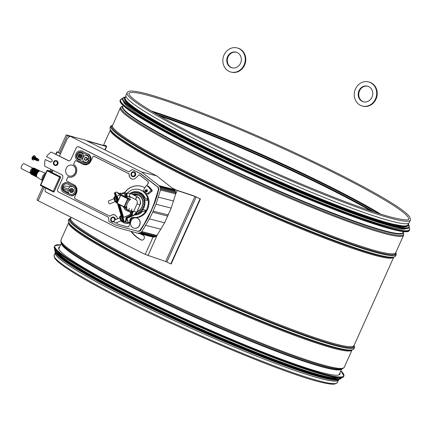 <?xml version="1.0" encoding="UTF-8"?>
<svg xmlns="http://www.w3.org/2000/svg" width="432" height="432" viewBox="0 0 432 432"><rect width="100%" height="100%" fill="white"/><g stroke="black" fill="none" stroke-linecap="round" stroke-linejoin="round"><path stroke-width="0.65" d="M55.593 252.612L55.523 252.769A154.996 13.289 24.2 0 0 159.457 313.664A154.996 13.289 24.2 0 0 321.257 378.643A154.996 13.289 24.2 0 0 338.278 379.841L338.342 379.685M127.078 92.788L125.96 95.278A155.309 13.316 24.2 0 0 230.105 156.298A155.309 13.316 24.2 0 0 392.229 221.405A155.309 13.316 24.2 0 0 409.282 222.61L410.4 220.115L409.828 217.069C407.792 214.029 402.111 209.563 392.774 203.677C367.594 187.618 314.037 160.715 260.858 137.403C220.601 119.788 187.277 106.672 160.877 98.059C147.89 93.874 138.602 91.568 133.007 91.13C130.043 90.747 128.066 91.298 127.078 92.788A155.309 13.316 24.2 0 0 231.223 153.808A155.309 13.316 24.2 0 0 393.347 218.916A155.309 13.316 24.2 0 0 410.4 220.115M55.474 252.293A155.309 13.316 24.2 0 0 55.237 252.639A155.309 13.316 24.2 0 0 159.386 313.659A155.309 13.316 24.2 0 0 321.505 378.767A155.309 13.316 24.2 0 0 338.558 379.971A155.309 13.316 24.2 0 0 338.661 379.561M131.468 231.471A33.691 30.1 -75.7 0 0 141.599 240.068A2.554 2.279 -75.7 0 0 141.745 240.133M140.881 233.987A28.588 25.537 -75.7 0 0 143.143 235.283A2.554 2.279 104.3 0 1 144.239 238.405A2.554 2.279 104.3 0 1 141.469 240.079A2.554 2.279 104.3 0 1 141.059 239.927A33.691 30.1 104.3 0 1 130.912 231.32M173.329 188.768L177.228 190.523L194.924 196.414L200.054 198.817L170.802 263.903L165.672 261.5L145.217 254.426L38.14 200.75L36.952 200.005L42.919 186.721M172.843 188.39L176.391 190.069L194.087 195.961L200.054 198.817M200.448 198.882L171.196 263.974L170.802 263.903M77.333 138.019L66.555 134.962L69.385 136.663M51.041 152.026L68.283 160.666L69.406 160.817L70.924 159.559L76.345 147.587L77.279 146.815L78.824 146.826L128.828 171.844L132.365 169.582L140.125 173.448L157.658 187.04L158.355 188.179L158.474 189.572L154.051 203.504L151.297 210.26L144.029 224.23L139.644 230.796L137.781 231.266L116.726 225.52L108.977 221.611L108.556 217.62L108.124 217.042L57.823 191.646L57.429 189.675L62.78 177.671L62.743 175.635L61.922 174.814L44.685 166.174L44.744 161.708L45.23 159.511L50.479 162.113L51.964 161.492L52.256 160.337L51.727 159.338L46.499 156.681L47.806 154.894L51.041 152.026L59.443 156.136L67.327 138.591L70.016 136.156L67.338 135.432L69.476 136.577M104.42 145.708L104.668 145.152L105.376 145.978L86.324 140.567M104.668 145.152L105.781 145.622L106.645 146.432L106.337 146.47L87.323 141.07M126.916 207.711L126.598 207.679L126.97 207.522L126.446 205.627L128.585 200.864L130.653 199.39L123.417 195.685L123.039 195.842M126.598 207.679L125.653 207.322M339.93 372.821A154.186 13.219 -155.8 0 1 339.979 374.074A154.186 13.219 -155.8 0 1 193.919 322.931A154.186 13.219 -155.8 0 1 58.703 247.666A154.186 13.219 -155.8 0 1 58.849 247.428A154.186 13.219 -155.8 0 1 59.675 246.866M338.218 377.779A154.996 13.289 -155.8 0 1 192.802 325.426A154.996 13.289 -155.8 0 1 57.105 251.44M340.281 378.918A156.875 13.451 -155.8 0 1 249.718 350.665L249.021 350.384A154.996 13.289 -155.8 0 1 136.809 299.948L136.139 299.619A156.875 13.451 -155.8 0 1 54.88 250.652M335.302 379.231A154.996 13.289 -155.8 0 1 192.24 326.673A154.996 13.289 -155.8 0 1 57.953 254.588M123.649 101.596A154.996 13.289 24.2 0 0 259.681 176.607A154.996 13.289 24.2 0 0 406.091 228.528M124.654 99.689A154.996 13.289 24.2 0 0 260.647 174.458A154.996 13.289 24.2 0 0 406.847 226.514M125.896 96.174L125.199 97.724A154.996 13.289 24.2 0 0 261.128 173.383A154.996 13.289 24.2 0 0 407.954 224.802L408.65 223.247M124.243 207.079L125.361 207.365A0.313 0.281 -75.7 0 0 125.739 207.203L124.13 206.734L124.141 207.052A0.313 0.281 -75.7 0 0 124.519 206.896L128.077 198.968L129.298 199.282A0.313 0.281 -75.7 0 0 129.173 198.871L127.953 198.563L127.694 198.812L128.077 198.968A0.313 0.281 -75.7 0 0 127.953 198.563L120.96 195.053A0.313 0.281 -75.7 0 0 120.582 195.215L122.18 195.367A0.313 0.281 -75.7 0 0 122.078 195.34M122.132 195.35L120.911 195.037A0.313 0.313 0 0 0 120.55 195.21L116.986 203.132A0.313 0.313 0 0 0 117.131 203.542L124.124 207.047L117.131 203.542L117.023 203.137A0.313 0.281 -75.7 0 0 117.115 203.526M122.18 195.367L129.173 198.871M129.298 199.282L125.739 207.203M367.772 86.216A8.095 7.236 -75.5 0 0 359.014 92.308A8.095 7.236 -75.5 0 0 363.722 101.882M367.648 101.515A8.095 7.236 104.5 0 1 363.447 101.817A8.095 7.236 104.5 0 1 358.474 92.167A8.095 7.236 104.5 0 1 367.502 86.141A8.095 7.236 104.5 0 1 372.767 93.458A8.095 7.236 104.5 0 1 367.648 101.515M368.593 81.918L369.139 82.058A12.458 11.129 104.5 0 1 377.233 93.317A12.458 11.129 104.5 0 1 369.36 105.716A12.458 11.129 104.5 0 1 362.902 106.18L362.356 106.04A12.458 11.129 -75.5 0 0 368.82 105.575A12.458 11.129 -75.5 0 0 376.693 93.177A12.458 11.129 -75.5 0 0 368.593 81.918A12.458 11.129 -75.5 0 0 354.704 91.19A12.458 11.129 -75.5 0 0 362.356 106.04M236.347 52.223A8.095 7.236 -75.5 0 0 227.588 58.315A8.095 7.236 -75.5 0 0 232.292 67.889M234.02 68.024A8.095 7.236 104.5 0 1 232.022 67.824A8.095 7.236 104.5 0 1 227.043 58.174A8.095 7.236 104.5 0 1 236.077 52.148A8.095 7.236 104.5 0 1 241.267 60.696A8.095 7.236 104.5 0 1 234.02 68.024M237.168 47.93L237.708 48.071A12.458 11.129 104.5 0 1 245.695 61.22A12.458 11.129 104.5 0 1 234.544 72.49A12.458 11.129 104.5 0 1 231.471 72.187L230.931 72.047A12.458 11.129 -75.5 0 0 234.004 72.349A12.458 11.129 -75.5 0 0 245.149 61.079A12.458 11.129 -75.5 0 0 237.168 47.93A12.458 11.129 -75.5 0 0 223.274 57.202A12.458 11.129 -75.5 0 0 230.931 72.047M34.538 159.289A2.182 1.096 -62.9 0 1 33.086 159.953L32.459 159.635A2.182 1.096 -62.9 0 1 32.184 159.343A2.182 1.096 -62.9 0 1 32.476 157.199A2.182 1.096 -62.9 0 1 34.047 155.704A2.182 1.096 -62.9 0 1 34.441 155.758L35.068 156.076A2.182 1.096 -62.9 0 1 35.381 157.648M32.146 157.464L32.351 157.01M37.778 159.019A0.826 0.416 117.1 0 0 37.687 158.933A0.826 0.416 117.1 0 0 37.649 158.917A0.826 0.416 117.1 0 0 36.92 159.516A0.826 0.416 117.1 0 0 36.931 160.402L37.136 160.51A1.091 0.545 117.1 0 1 36.698 160.58A1.091 0.545 117.1 0 1 36.661 159.457A1.091 0.545 117.1 0 1 37.638 158.62A1.091 0.545 117.1 0 0 37.611 158.598A1.091 0.545 117.1 0 0 36.58 159.413A1.091 0.545 117.1 0 0 36.617 160.537A1.091 0.545 117.1 0 0 36.661 160.553M38.761 160.483L38.756 159.651A0.826 0.416 117.1 0 0 38.615 159.403A0.826 0.416 117.1 0 0 38.572 159.392A0.826 0.416 117.1 0 0 38.534 159.381L38.243 159.219A27.513 21.017 -66 0 0 37.919 159.052A27.513 21.017 -66 0 0 37.897 159.041L37.892 159.035A1.091 0.545 117.1 0 0 37.687 158.636A1.091 0.545 117.1 0 0 37.638 158.62M37.147 158.69A0.826 0.416 117.1 0 0 37.06 158.614A0.826 0.416 117.1 0 0 36.283 159.235A0.826 0.416 117.1 0 0 36.31 160.083A0.826 0.416 117.1 0 0 36.347 160.099A0.826 0.416 117.1 0 0 36.418 160.11M37.255 158.625A1.091 0.545 117.1 0 0 37.066 158.317A1.091 0.545 117.1 0 0 36.034 159.138A1.091 0.545 117.1 0 0 36.072 160.261A1.091 0.545 117.1 0 0 36.428 160.234M37.022 158.301A1.091 0.545 117.1 0 0 36.985 158.279A1.091 0.545 117.1 0 0 35.959 159.095A1.091 0.545 117.1 0 0 35.996 160.218A1.091 0.545 117.1 0 0 36.034 160.234M36.52 158.371A0.826 0.416 117.1 0 0 36.439 158.296A0.826 0.416 117.1 0 0 35.656 158.917A0.826 0.416 117.1 0 0 35.689 159.764A0.826 0.416 117.1 0 0 35.726 159.781A0.826 0.416 117.1 0 0 35.797 159.791M36.628 158.306A1.091 0.545 117.1 0 0 36.439 157.999A1.091 0.545 117.1 0 0 35.413 158.819A1.091 0.545 117.1 0 0 35.451 159.943A1.091 0.545 117.1 0 0 35.807 159.916M36.401 157.982A1.091 0.545 117.1 0 0 36.364 157.961A1.091 0.545 117.1 0 0 35.332 158.782A1.091 0.545 117.1 0 0 35.37 159.899A1.091 0.545 117.1 0 0 35.413 159.916M35.899 158.053A0.826 0.416 117.1 0 0 35.813 157.977A0.826 0.416 117.1 0 0 35.035 158.598A0.826 0.416 117.1 0 0 35.062 159.446A0.826 0.416 117.1 0 0 35.1 159.462A0.826 0.416 117.1 0 0 35.17 159.473M36.007 157.988A1.091 0.545 117.1 0 0 35.818 157.68A1.091 0.545 117.1 0 0 34.787 158.501A1.091 0.545 117.1 0 0 34.825 159.624A1.091 0.545 117.1 0 0 35.186 159.597M35.775 157.664A1.091 0.545 117.1 0 0 35.743 157.642A1.091 0.545 117.1 0 0 34.711 158.463A1.091 0.545 117.1 0 0 34.749 159.581A1.091 0.545 117.1 0 0 34.787 159.597M35.278 157.734A0.826 0.416 117.1 0 0 35.192 157.658A0.826 0.416 117.1 0 0 34.409 158.279A0.826 0.416 117.1 0 0 34.441 159.127A0.826 0.416 117.1 0 0 34.479 159.143A0.826 0.416 117.1 0 0 34.549 159.154M35.381 157.669A1.091 0.545 117.1 0 0 35.197 157.361A1.091 0.545 117.1 0 0 34.166 158.182A1.091 0.545 117.1 0 0 34.204 159.305A1.091 0.545 117.1 0 0 34.56 159.278M34.652 157.415A0.826 0.416 117.1 0 0 34.571 157.34A0.826 0.416 117.1 0 0 34.528 157.324A0.826 0.416 117.1 0 0 33.804 157.923A0.826 0.416 117.1 0 0 33.815 158.809A0.826 0.416 117.1 0 0 33.853 158.825A0.826 0.416 117.1 0 0 33.928 158.836M33.939 158.96A1.091 0.545 -62.9 0 1 33.448 158.112A1.091 0.545 -62.9 0 1 34.522 157.027A1.091 0.545 -62.9 0 1 34.76 157.351M35.154 157.345A1.091 0.545 117.1 0 0 35.116 157.324A1.091 0.545 117.1 0 0 34.085 158.144A1.091 0.545 117.1 0 0 34.123 159.262A1.091 0.545 117.1 0 0 34.166 159.278M33.086 159.953A2.182 1.096 -62.9 0 1 33.102 157.518A2.182 1.096 -62.9 0 1 35.068 156.076M37.805 160.839L37.568 160.72A27.513 25.807 111.3 0 1 37.168 160.526L37.859 160.877A0.826 0.416 117.1 0 1 37.984 159.759L38.61 160.261L38.534 159.381M37.859 160.877A0.826 0.416 117.1 0 0 37.94 160.898L38.54 160.639M37.687 158.933L37.984 159.759M37.897 159.041L38.016 159.467L37.692 159.376M38.61 160.261L38.016 159.467M120.998 220.795L115.528 223.085A1.555 0.578 -112.7 0 1 114.248 221.476A1.555 0.578 -112.7 0 1 114.323 220.212L119.799 217.922M129.503 196.414L127.445 196.393L126.943 195.988A1.555 0.578 67.3 0 0 127.613 196.387A1.555 0.578 67.3 0 0 127.645 196.371M126.441 193.504A1.555 0.578 67.3 0 0 126.436 193.504L129.805 193.234L130.928 193.649M133.434 211.739L131.425 210.643M134.282 195.329L137.992 195.037M130.901 197.591L131.182 197.257M131.274 193.822L131.652 192.769L132.608 193.379L133.191 192.267L134.044 193.045L134.768 192.04L135.491 192.958L136.345 192.078L136.928 193.115L137.889 192.397L138.31 193.525L139.757 193.077L139.352 192.974L139.601 194.179L140.702 193.806L140.778 195.048L141.907 194.864L141.804 196.117L142.933 196.133L142.657 197.359L143.764 197.575L143.321 198.747L144.374 199.147L143.77 200.237L144.742 200.826L143.991 201.809L144.866 202.554L143.991 203.407L144.742 204.304L143.77 205L144.369 206.021L143.321 206.55L143.77 207.673L142.663 208.013L142.938 209.212L141.809 209.358L141.912 210.6L140.783 210.551L140.708 211.804L139.612 211.567L139.358 212.798L138.316 212.377L137.894 213.559L136.939 212.949L136.355 214.056L135.896 213.64M132.057 192.872L132.667 193.261M134.158 192.883L133.191 192.267M135.675 192.775L134.768 192.04M137.171 192.931L136.345 192.078M138.618 193.363L137.889 192.397M136.712 212.231L137.203 211.248L138.078 211.756L138.343 210.659L139.288 211.005L139.385 209.887L140.378 210.06L140.324 208.948L141.34 208.942L141.129 207.868L142.133 207.695L141.766 206.669L142.749 206.323L142.241 205.389L143.17 204.876L142.528 204.055L143.375 203.391L142.619 202.694L143.375 201.895L142.528 201.344L143.165 200.437L142.236 200.038L142.749 199.039L141.766 198.812L142.128 197.748L141.124 197.699L141.334 196.592L140.324 196.717L140.373 195.588L139.385 195.885L139.282 194.778L138.332 195.237L138.073 194.173L137.198 194.789L136.782 193.79L135.999 194.546L135.448 193.639L134.773 194.513L134.093 193.72L133.542 194.692L132.754 194.033L132.581 194.476M138.154 194.503L137.198 194.789M136.928 194.146L135.999 194.546M135.664 193.99L135.178 194.616L134.773 194.513M134.374 194.049L133.947 194.794L133.542 194.692M133.094 194.314L132.953 194.665M139.757 193.082L139.963 194.054M140.702 193.806L141.113 193.909L141.172 194.983M141.907 194.864L142.312 194.972L142.22 196.123M142.933 196.133L143.343 196.236L143.073 197.44M143.764 197.575L144.169 197.678L143.726 198.85L144.779 199.249L144.175 200.34L143.77 200.237M130.091 193.32L133.25 191.835L135.335 191.522L139.401 192.235L142.825 194.638L145.082 198.358L147.371 198.758L147.08 200.286L144.455 199.827M144.175 200.34L145.147 200.929L144.401 201.911L145.271 202.657L144.401 203.51L145.147 204.406L144.175 205.103L144.779 206.129L143.732 206.658L144.175 207.776L143.073 208.116L143.348 209.315L142.22 209.547L145.217 210.071L144.925 211.594L142.641 211.199L139.158 213.921L137.155 214.688L134.525 214.979M142.22 209.547L142.322 210.703L141.188 210.654L141.118 211.907L140.017 211.669L139.763 212.9L139.358 212.798M138.704 212.533L138.305 213.662L137.894 213.559M137.284 213.165L136.76 214.159L136.355 214.056M144.779 199.249L144.369 199.147L144.779 199.249M143.726 198.85L143.321 198.747M142.744 199.049L141.766 198.812M142.101 197.829L141.124 197.699M141.302 196.749L140.324 196.717M140.362 195.82L139.385 195.885M139.309 195.07L138.332 195.237M144.175 207.776L143.77 207.673L144.175 207.776M145.147 200.929L144.742 200.826M144.401 201.911L143.991 201.809M145.271 202.657L144.866 202.554M144.401 203.51L143.991 203.407M145.147 204.406L144.742 204.304M144.175 205.103L143.77 205M144.779 206.129L144.369 206.021M143.732 206.658L143.321 206.55M130.901 193.633L130.858 193.622C129.557 194.341 129.136 195.286 129.584 196.452L129.622 197.262M131.62 211.189L131.301 211.108L131.711 211.577M131.96 211.815L132.759 211.642L132.997 212.225M137.608 211.351L138.11 211.642M138.343 210.659L139.293 210.962M138.688 210.746L139.347 210.341M139.774 209.952L140.346 209.439M137.565 211.34L138.262 211.005M131.333 211L133.407 211.777M130.291 196.814L129.827 197.316M138.321 195.188L136.42 194.648L133.504 194.94M139.369 195.701L138.532 195.291M140.335 196.474L139.698 195.966M141.89 198.45L141.502 197.797M141.178 197.397L140.708 196.814M142.414 199.476L142.123 198.904M143.073 208.116L142.663 208.013M143.348 209.315L142.938 209.212M142.214 209.466L141.809 209.358M142.322 210.703L141.912 210.6M141.188 210.654L140.783 210.551M141.118 211.907L140.708 211.804M140.017 211.669L139.612 211.567M131.258 211.27L131.868 209.034M132.349 211.54L132.727 212.441M129.168 196.285L129.211 197.159M127.721 196.781L127.683 196.355M127.445 196.393L127.721 196.29M125.021 222.091L124.281 221.843L119.075 204.514L124.281 221.843L125.091 222.048L126.058 221.616L126.819 219.461L126.905 217.831L131.398 215.762L132.089 215.044L132.554 213.592L132.408 212.593L131.566 211.448L127.661 209.839L125.501 207.387M117.904 201.096L115.306 192.451L117.99 200.902L115.436 192.397L116.527 192.056L118.157 193.126L118.498 193.93L119.329 194.357L118.87 194.238M129.292 208.375L128.731 210.433M119.464 194.297L118.919 193.293L116.473 192.035M126.727 196.522L127.04 195.523L126.803 194.044L125.847 193.018L124.605 192.64L125.739 193.423L126.16 194.303L125.912 196.317M123.53 206.75L124.972 209.147L126.355 210.416L130.275 212.031L130.896 213.397L129.897 214.931L123.59 217.382L119.837 204.898M118.379 200.038L117.18 196.047L123.8 193.423L124.967 194.233L124.783 196.025M124.357 193.579L124.087 193.471M124.632 193.649L124.875 193.817L124.6 193.752M124.875 193.817L125.08 194.038L124.805 193.968M125.399 194.913L125.118 195.167M125.388 195.237L125.053 195.491M125.323 195.561L124.934 195.793M123.223 206.593L124.697 209.077L126.085 210.346L130.005 211.961L130.626 213.327L129.897 214.709L123.59 217.382M123.876 207.571L123.601 207.5M124.972 209.147L124.697 209.077M126.355 210.416L126.085 210.346M127.969 211.313L127.699 211.243M129.74 211.804L129.47 211.734M130.021 211.885L129.751 211.815M130.275 212.031L130.005 211.961M130.496 212.231L130.226 212.161M130.68 212.479L130.405 212.409M130.804 212.765L130.534 212.695M130.88 213.073L130.61 213.003M130.896 213.397L130.626 213.327M130.853 213.721L130.583 213.651M130.756 214.034L130.486 213.964M130.604 214.321L130.334 214.25M130.405 214.574L130.135 214.504M130.167 214.78L129.897 214.709M129.897 214.931L129.627 214.861M117.337 192.267L116.527 192.056M118.919 193.293L118.109 193.088M118.967 193.336L118.157 193.126M119.005 193.385L118.195 193.18M119.032 193.45L118.217 193.239M119.178 193.93L118.363 193.72M119.313 194.141L118.498 193.93M119.448 194.303L118.67 194.108M119.329 194.357L123.233 192.721L124.605 192.64M125.847 193.018L125.032 192.812M126.23 193.282L125.415 193.077M126.554 193.633L125.739 193.423M126.803 194.044L125.993 193.838M126.976 194.513L126.16 194.303M127.051 195.01L126.241 194.805M127.04 195.523L126.225 195.318M126.932 196.031L126.122 195.82M126.738 196.506L125.928 196.295M124.702 207.203L126.846 209.628L130.75 211.237L131.387 211.939L131.738 213.386L131.517 214.385L130.588 215.557L126.263 217.426L125.285 221.357L124.151 221.897L118.903 204.428M126.409 208.694L125.593 208.483M127.661 209.839L126.846 209.628M129.119 210.649L128.309 210.438M130.718 211.091L129.908 210.881M131.161 211.221L130.351 211.01M131.566 211.448L130.75 211.237M131.917 211.761L131.107 211.55M132.203 212.15L131.387 211.939M132.408 212.593L131.593 212.387M132.527 213.084L131.711 212.873M132.554 213.592L131.738 213.386M132.484 214.105L131.674 213.894M132.327 214.591L131.517 214.385M132.089 215.044L131.274 214.839M131.776 215.438L130.961 215.233M131.398 215.762L130.588 215.557M130.977 216L130.162 215.795M127.073 217.631L126.263 217.426M126.905 217.831L126.09 217.625M126.776 218.063L125.96 217.858M126.689 218.317L125.874 218.111M126.652 218.581L125.836 218.371M126.662 218.846L125.852 218.635M126.808 219.326L125.993 219.116M126.819 219.391L126.004 219.181M126.819 219.461L126.004 219.251M126.803 219.526L125.987 219.321M126.122 221.503L125.312 221.292M126.095 221.562L125.285 221.357M126.058 221.616L125.242 221.405M126.009 221.659L125.194 221.449M125.95 221.692L125.14 221.481M133.682 195.026L134.833 194.643M135.103 194.713L136.42 194.648M136.69 194.719L137.975 195.021M133.277 211.761L131.679 211.221M132.705 211.469L131.355 210.913M130.102 197.386L130.518 196.927M145.217 210.071L145.492 210.141L145.195 211.664L142.641 211.199M145.195 211.664L144.925 211.594M142.911 211.27L141.01 212.744M141.286 212.814L139.158 213.921M139.428 213.991L137.155 214.688M137.425 214.758L135.07 215.012M135.34 215.082L134.449 215.028M139.401 192.235L137.414 191.657M139.676 192.305L141.232 193.244M141.502 193.315L142.825 194.638M143.1 194.708L144.126 196.366M144.401 196.436L145.346 198.401M147.08 200.286L147.35 200.351L147.641 198.828L147.371 198.758M147.35 200.351L144.445 199.849M132.44 211.464L131.949 211.291M128.342 222.858L126.97 218.295L128.347 222.88L129.163 223.09L128.342 222.858L129.357 222.367L130.118 219.11L131.258 217.793L132.295 217.404L135.994 217.507L138.602 216.929L141.08 215.784L143.321 214.121L145.233 212.009L146.74 209.531L148.289 203.92L148.268 201.015L147.712 198.207L148.527 198.412L147.458 195.82L145.66 193.304M119.54 193.45L119.723 194.189L119.507 193.46L120.382 193.093L121.273 193.541M126.835 193.358L130.642 190.436L133.175 189.481L135.805 189.108L138.418 189.329L140.908 190.134L143.17 191.489L145.109 193.342L146.648 195.615L147.712 198.207M143.008 200.664L142.943 200.34M137.111 194.816L136.382 194.719M135.562 194.713L134.822 194.778M134.006 194.956L133.715 195.043M129.152 223.069L130.172 222.572L129.357 222.367M130.172 222.572L129.384 222.302M130.129 222.626L129.319 222.421M130.567 221.443L129.071 226.076L130.075 222.674L129.271 222.464M130.027 222.701L129.217 222.491M130.199 222.512L130.934 219.321L132.068 218.003L133.105 217.609L136.809 217.712L139.417 217.139L141.896 215.995L144.137 214.331L146.048 212.22L148.581 207.004L149.083 201.22L148.268 201.015M149.083 201.22L148.527 198.412M149.099 204.125L148.289 203.92M148.581 207.004L147.771 206.798M147.55 209.741L146.74 209.531M146.048 212.22L145.233 212.009M144.137 214.331L143.321 214.121M141.896 215.995L141.08 215.784M139.417 217.139L138.602 216.929M136.809 217.712L135.994 217.507M134.179 217.696L133.364 217.485M133.65 217.593L132.835 217.388M133.105 217.609L132.295 217.404M132.575 217.75L131.76 217.539M132.068 218.003L131.258 217.793M131.614 218.36L130.804 218.149M131.231 218.803L130.421 218.592M130.934 219.321L130.118 219.11M130.729 219.883L129.919 219.677M130.901 220.46L130.091 220.255M130.388 197.073L131.166 197.273M134.611 194.821L135.34 195.01M136.231 194.719L136.879 194.881M146.648 195.615L147.458 195.82M145.109 193.342L145.924 193.552M145.627 193.266L141.723 190.339L138.418 189.329M143.17 191.489L143.986 191.7M140.908 190.134L141.723 190.339M122.936 221.675L122.526 221.843A3.116 1.161 -112.7 0 1 119.972 218.624A3.116 1.161 -112.7 0 1 120.123 216.097L120.658 215.876A3.116 1.161 67.3 0 0 120.501 218.403A3.116 1.161 67.3 0 0 122.931 221.654M121.219 215.951A3.116 1.161 67.3 0 0 120.658 215.876M117.158 202.446L116.748 202.619A3.116 1.161 -112.7 0 1 114.194 199.4A3.116 1.161 -112.7 0 1 114.345 196.873L114.88 196.652A3.116 1.161 67.3 0 0 114.728 199.179A3.116 1.161 67.3 0 0 117.153 202.43M115.441 196.727A3.116 1.161 67.3 0 0 114.88 196.652M115.452 196.765L114.761 197.051L114.831 199.201L116.149 201.674L116.991 201.89M116.84 201.382L116.149 201.674M116.035 198.698L114.831 199.201M121.23 215.989L120.539 216.281L120.604 218.43L121.927 220.898L122.769 221.114M122.618 220.606L121.927 220.898M121.808 217.922L120.604 218.43M115.306 192.451L114.367 193.163L117.212 202.63M129.163 223.09L126.857 223.625L123.25 222.701L123.838 222.048L118.481 204.217M117.688 201.577L114.993 192.602M123.838 222.048L124.151 221.897M123.579 222.199L118.12 204.034M117.504 201.987L114.728 192.758M123.379 222.35L117.833 203.893M117.358 202.306L114.534 192.904M123.26 222.485L117.644 203.796M117.261 202.522L114.41 193.045M123.217 222.604L117.553 203.747M119.502 193.439L119.011 193.401M125.032 222.118L128.32 222.89L126.943 218.306M119.702 194.2L119.475 193.45M128.293 222.901L126.916 218.322M119.675 194.211L119.448 193.455M128.266 222.907L126.889 218.333M119.648 194.222L119.416 193.466M128.239 222.912L126.862 218.344M119.621 194.233L119.389 193.471M128.212 222.917L126.841 218.349M119.594 194.243L119.367 193.477M128.191 222.923L126.819 218.36M119.572 194.254L119.34 193.477M128.169 222.923L126.803 218.365L128.153 222.917M119.556 194.26L119.324 193.477L119.545 194.265M147.274 191.36A1.247 1.112 -75.7 0 0 146.583 189.653A1.247 1.112 -75.7 0 0 145.962 192.067A1.247 1.112 -75.7 0 0 147.274 191.36M146.61 189.659L146.583 189.653A1.247 1.112 104.3 0 1 145.978 192.067L145.962 192.067M146.497 190.809L147.069 191.09A7.565 3.337 116.6 0 0 147.004 191.23A7.565 3.337 116.6 0 0 146.945 191.371L146.389 190.76L146.453 189.929L146.761 190.069L146.497 190.809A0.313 0.281 -75.7 0 0 146.453 190.663M146.453 189.929L146.14 190.636L145.514 190.323L145.384 190.604L146.011 190.917L145.692 191.624L146.259 191.041L146.07 191.576A0.745 0.67 -75.7 0 0 146.761 191.295M145.595 190.706A0.745 0.67 -75.7 0 0 145.784 191.419M145.514 190.323L146.151 190.636M146.372 190.112A0.745 0.67 -75.7 0 0 145.724 190.415M146.896 191.003A0.745 0.67 -75.7 0 0 146.669 190.247M53.59 162.032A2.489 2.225 -75.7 0 0 54.972 165.451A2.489 2.225 -75.7 0 0 56.203 160.623A2.489 2.225 -75.7 0 0 53.59 162.032M56.338 160.661A2.489 2.225 104.3 0 1 58.012 163.658A2.489 2.225 104.3 0 1 55.107 165.478M53.989 162.238A1.993 1.782 -75.7 0 0 55.096 164.965A1.993 1.782 -75.7 0 0 56.079 161.104A1.993 1.782 -75.7 0 0 53.989 162.238M55.161 164.981A1.993 1.782 104.3 0 1 56.149 161.125M73.996 187.364A4.05 3.618 -75.7 0 0 72.614 186.619A4.05 3.618 -75.7 0 0 68.283 189.092L69.941 189.68A2.182 1.949 104.3 0 1 72.187 188.438M73.267 186.84L73.278 186.845A4.05 3.618 -75.7 0 0 73.267 186.84L73.267 186.84A4.05 3.618 104.3 0 0 72.83 186.673A4.05 3.618 104.3 0 0 72.722 186.646M69.714 190.091A2.182 1.949 -75.7 0 0 73.494 191.02A2.182 1.949 -75.7 0 0 69.86 189.659L63.315 187.294L62.872 188.59L69.363 190.944L69.795 190.112A2.182 1.949 104.3 0 0 71.107 192.661M84.602 158.22A1.555 1.393 -75.7 0 0 85.466 160.353A1.555 1.393 -75.7 0 0 86.238 157.334A1.555 1.393 -75.7 0 0 84.602 158.22M85.493 160.358A1.555 1.393 104.3 0 1 86.265 157.345M89.203 160.024L88.938 159.98A3.424 3.062 104.3 0 1 85.223 162.216A3.424 3.062 104.3 0 1 85.115 162.189M86.81 155.558A3.424 3.062 104.3 0 1 86.918 155.579A3.424 3.062 104.3 0 1 89.154 158.733M88.938 159.98L87.572 159.721L89.208 160.002L88.846 160.828L87.772 162.086L85.595 162.886L84.121 162.567L77.738 159.251L76.529 157.216L76.459 155.547L77.004 153.949L78.754 152.264L81.011 151.967L87.475 155.093L88.646 156.098L89.413 158.776L87.804 158.495L87.572 159.721M88.938 158.695A3.424 3.062 -75.7 0 0 86.702 155.525A3.424 3.062 -75.7 0 0 82.89 158.085A3.424 3.062 -75.7 0 0 85.001 162.162A3.424 3.062 -75.7 0 0 88.722 159.921M77.36 154.586A3.424 3.062 -75.7 0 0 79.256 159.284A3.424 3.062 -75.7 0 0 83.068 156.724A3.424 3.062 -75.7 0 0 80.957 152.647A3.424 3.062 -75.7 0 0 77.36 154.586M81.065 152.674A3.424 3.062 104.3 0 1 81.173 152.701A3.424 3.062 104.3 0 1 83.29 156.778A3.424 3.062 104.3 0 1 79.472 159.338A3.424 3.062 104.3 0 1 79.364 159.305M78.359 155.088A2.182 1.949 -75.7 0 0 79.564 158.074A2.182 1.949 -75.7 0 0 80.649 153.851A2.182 1.949 -75.7 0 0 78.359 155.088M80.752 153.884A2.182 1.949 -75.7 0 0 79.677 158.101M79.763 156.514A0.497 0.443 -75.7 0 0 79.488 155.833A0.497 0.443 -75.7 0 0 79.24 156.794A0.497 0.443 -75.7 0 0 79.763 156.514M79.515 155.839A0.497 0.443 104.3 0 1 79.817 156.53A0.497 0.443 104.3 0 1 79.267 156.805M81.011 157.14A0.497 0.443 -75.7 0 0 80.735 156.46A0.497 0.443 -75.7 0 0 80.492 157.421A0.497 0.443 -75.7 0 0 81.011 157.14M80.762 156.465A0.497 0.443 104.3 0 1 81.07 157.156A0.497 0.443 104.3 0 1 80.519 157.432M80.325 155.272A0.497 0.443 -75.7 0 0 80.05 154.586A0.497 0.443 -75.7 0 0 79.801 155.552A0.497 0.443 -75.7 0 0 80.325 155.272M80.077 154.597A0.497 0.443 104.3 0 1 80.379 155.282A0.497 0.443 104.3 0 1 79.828 155.558M81.572 155.898A0.497 0.443 -75.7 0 0 81.297 155.212A0.497 0.443 -75.7 0 0 81.049 156.179A0.497 0.443 -75.7 0 0 81.572 155.898M81.324 155.223A0.497 0.443 104.3 0 1 81.626 155.909A0.497 0.443 104.3 0 1 81.076 156.184M131.22 173.21A2.489 2.225 -75.7 0 0 132.602 176.623A2.489 2.225 -75.7 0 0 133.834 171.801A2.489 2.225 -75.7 0 0 131.22 173.21M133.969 171.839A2.489 2.225 104.3 0 1 135.648 174.836A2.489 2.225 104.3 0 1 132.737 176.656M131.62 173.41A1.993 1.782 -75.7 0 0 132.727 176.143A1.993 1.782 -75.7 0 0 133.709 172.282A1.993 1.782 -75.7 0 0 131.62 173.41M133.78 172.298A1.993 1.782 -75.7 0 0 132.791 176.159M115.058 219.904A2.489 2.225 -75.7 0 0 110.873 218.489A2.489 2.225 -75.7 0 0 114.221 221.384M113.621 217.118A2.489 2.225 104.3 0 1 115.36 219.78M114.291 221.611A2.489 2.225 104.3 0 1 112.39 221.935M114.534 220.126A1.993 1.782 -75.7 0 0 111.272 218.689A1.993 1.782 -75.7 0 0 114.124 220.828M113.432 217.577A1.993 1.782 -75.7 0 0 112.444 221.438M42.509 180.382A5.605 2.473 -63.4 0 1 43.4 177.131A5.605 2.473 -63.4 0 1 45.311 174.145M42.309 180.83L42.034 179.982A4.05 1.787 -63.4 0 1 42.579 176.553A4.05 1.787 -63.4 0 1 45.344 173.378L45.716 173.248M42.169 180.403L37.006 177.158A3.424 1.512 -63.4 0 1 37.103 173.745A3.424 1.512 -63.4 0 1 40.073 171.04L45.727 173.216M30.456 173.178L21.6 168.739A2.803 1.237 -63.4 0 1 21.638 165.926A2.803 1.237 -63.4 0 1 24.111 163.728L32.967 168.167M33.107 168.237A2.803 1.237 116.6 0 0 32.794 168.178A2.803 1.237 116.6 0 0 30.629 170.429A2.803 1.237 116.6 0 0 30.359 173.038L31.028 174.047A3.424 1.512 -63.4 0 1 31.358 170.861A3.424 1.512 -63.4 0 1 34.004 168.113A3.424 1.512 -63.4 0 1 34.382 168.183L34.884 168.431A3.424 1.512 -63.4 0 1 35.105 168.61M32.092 174.631A3.424 1.512 -63.4 0 1 31.817 174.555L31.315 174.307A3.424 1.512 -63.4 0 1 31.028 174.047M33.615 169.447A2.489 1.096 116.6 0 0 32.265 171.218A2.489 1.096 116.6 0 0 31.865 172.935M38.362 171.823A2.489 1.096 116.6 0 0 37.012 173.599A2.489 1.096 116.6 0 0 36.612 175.316M36.839 177.012A3.424 1.512 -63.4 0 1 36.563 176.936L36.061 176.688A3.424 1.512 -63.4 0 1 36.245 172.946A3.424 1.512 -63.4 0 1 39.134 170.564L39.631 170.813A3.424 1.512 -63.4 0 1 39.852 170.991M36.563 176.936A3.424 1.512 -63.4 0 1 36.747 173.2A3.424 1.512 -63.4 0 1 39.631 170.813M37.741 170.969A2.489 1.096 116.6 0 0 35.764 172.973A2.489 1.096 116.6 0 0 35.554 175.333M35.748 176.38A3.424 1.512 -63.4 0 1 35.311 176.31L34.814 176.062A3.424 1.512 -63.4 0 1 34.997 172.319A3.424 1.512 -63.4 0 1 37.881 169.938L38.383 170.186A3.424 1.512 -63.4 0 1 38.696 170.494M35.311 176.31A3.424 1.512 -63.4 0 1 35.494 172.573A3.424 1.512 -63.4 0 1 38.383 170.186M36.493 170.343A2.489 1.096 116.6 0 0 34.511 172.346A2.489 1.096 116.6 0 0 34.306 174.706M34.495 175.754A3.424 1.512 -63.4 0 1 34.063 175.684L33.561 175.435A3.424 1.512 -63.4 0 1 33.75 171.693A3.424 1.512 -63.4 0 1 36.634 169.312L37.13 169.56A3.424 1.512 -63.4 0 1 37.449 169.868M34.063 175.684A3.424 1.512 -63.4 0 1 34.247 171.947A3.424 1.512 -63.4 0 1 37.13 169.56M66.215 168.329A5.605 5.006 -75.7 0 0 69.325 176.018A5.605 5.006 -75.7 0 0 75.562 171.828A5.605 5.006 -75.7 0 0 72.101 165.154A5.605 5.006 -75.7 0 0 66.215 168.329M72.171 165.175A5.605 5.006 104.3 0 1 72.236 165.191A5.605 5.006 104.3 0 1 75.703 171.86A5.605 5.006 104.3 0 1 69.46 176.051A5.605 5.006 104.3 0 1 69.39 176.035M31.817 174.555A3.424 1.512 -63.4 0 1 31.86 171.115A3.424 1.512 -63.4 0 1 34.884 168.431M35.246 169.717A2.489 1.096 116.6 0 0 33.264 171.72A2.489 1.096 116.6 0 0 33.059 174.08M33.248 175.127A3.424 1.512 -63.4 0 1 32.816 175.057L32.314 174.809A3.424 1.512 -63.4 0 1 32.497 171.067A3.424 1.512 -63.4 0 1 35.386 168.685L35.883 168.934A3.424 1.512 -63.4 0 1 36.196 169.241M32.816 175.057A3.424 1.512 -63.4 0 1 32.999 171.32A3.424 1.512 -63.4 0 1 35.883 168.934M139.536 225.196A5.292 4.73 -75.7 0 0 136.604 217.939A5.292 4.73 -75.7 0 0 130.707 221.897A5.292 4.73 -75.7 0 0 133.979 228.199A5.292 4.73 -75.7 0 0 139.536 225.196M136.669 217.955A5.292 4.73 104.3 0 1 136.739 217.976A5.292 4.73 104.3 0 1 139.671 225.234A5.292 4.73 104.3 0 1 134.114 228.231A5.292 4.73 104.3 0 1 134.044 228.215M147.787 193.374L147.074 193.72L145.957 193.531L143.694 190.895L143.921 189.41L146.178 185.657L146.783 185.647L148.338 186.91L151.092 190.231L150.86 190.863L147.787 193.374L148.927 193.666L147.447 193.59M148.586 193.882L147.074 193.72M148.208 194.011L146.686 193.752M147.825 194.044L146.308 193.687M147.922 185.938L149.472 187.202L148.338 186.91M149.472 187.202L150.887 188.654L149.747 188.363M150.887 188.654L152.14 190.269L151 189.977M152.14 190.269L151.06 190.096M152.199 190.388L151.092 190.231M152.231 190.523L151.097 190.372M152.237 190.663L151.076 190.512M152.215 190.804L151.027 190.642M152.167 190.933L150.957 190.76M152.096 191.052L150.86 190.863M151.999 191.155L148.927 193.666M53.05 170.365L52.067 172.546L60.313 176.683A0.621 0.556 104.3 0 1 60.556 177.498L54.2 191.646A0.621 0.556 104.3 0 1 53.476 191.975M70.016 136.156L141.431 171.92L159.138 185.652L160.477 188.055L160.52 189.994L156.017 204.212L152.696 212.242L149.413 218.9L141.831 231.579L140.384 232.772L137.77 233.194L116.505 227.389L45.209 191.651L45.198 187.866M59.443 156.136L68.839 160.823M132.365 169.582L140.535 173.551L158.063 187.148L158.9 188.968L156.848 196.7L154.456 203.607L147.987 218.014L140.562 230.44L139.466 231.223L137.781 231.266M78.419 146.723L128.817 171.844M81.292 150.806L89.332 154.705L90.904 157.329L90.742 160.564L89.667 162.448L87.07 164.084L84.559 163.971L77.884 160.769L76.367 159.478L75.492 157.588L75.395 155.423L76.723 152.469L78.37 151.178L81.292 150.806L87.966 154.008L89.483 155.304L90.509 158.263L89.748 161.422L87.48 163.598L84.559 163.971M67.046 182.498L75.087 186.397L76.658 189.027L76.756 191.187L75.427 194.141L72.824 195.777L70.313 195.669L63.639 192.467L62.127 191.171L61.247 189.281L61.15 187.121L62.478 184.167L65.081 182.525L67.046 182.498L73.721 185.701L75.238 186.997L76.264 189.956L75.503 193.115L73.235 195.291L70.313 195.669M114.199 214.699L112.412 214.726L109.841 216.205L74.779 198.607L74.488 197.645L76.982 191.792L76.918 188.212L75.055 185.377L66.625 180.938L66.458 180.095L67.916 176.812L69.109 177.239M67.916 176.812L70.232 177.39L72.619 176.936L74.72 175.516L76.21 173.34L76.864 170.748L76.577 168.129L75.4 165.888L73.51 164.36L75.249 160.839L76.178 160.807L84.375 164.797M75.886 160.715L83.284 164.408L86.492 164.846L89.473 163.226L90.828 161.249L92.95 156.562L93.976 156.227L129.055 173.794L129.481 176.742L130.626 178.259L132.187 179.08M93.841 156.195L128.92 173.756L129.346 176.71L131.258 178.745L133.024 179.199L134.843 178.821L139.282 174.728L148.252 181.726L148.446 182.952L146.934 185.657M144.752 187.58L141.167 186.16L137.581 185.706L133.947 186.143L130.448 187.461L127.262 189.594L124.432 192.607M141.232 186.187L137.716 185.738L134.082 186.181L130.583 187.499L127.397 189.626L124.573 192.634M129.071 226.076L128.407 226.832L127.699 226.897L116.996 223.981L117.175 222.394M85.919 160.159L87.053 159.284L86.881 157.972L86.945 159.257L86 160.159L84.839 159.737L84.645 158.431L85.595 157.502L86.697 157.88M84.899 159.781L85.477 159.786M86.227 157.901L85.676 157.502M81.189 152.026L79.024 152.334L77.755 153.333L76.729 155.617L76.799 157.286L78.008 159.322L84.931 162.821M80.525 151.961L80.255 151.897M79.763 152.064L79.493 151.994M79.024 152.334L78.754 152.264M78.349 152.766L78.079 152.696M77.755 153.333L77.485 153.263M77.274 154.019L77.004 153.949M76.928 154.791L76.658 154.721M76.729 155.617L76.459 155.547M76.685 156.46L76.415 156.389M76.799 157.286L76.529 157.216M77.069 158.063L76.799 157.993M77.479 158.749L77.204 158.679M78.008 159.322L77.738 159.251M78.646 159.754L78.376 159.683M84.391 162.637L84.121 162.567M82.76 151.265L82.22 151.13M88.506 154.148L87.966 154.008M89.332 154.705L88.787 154.564M90.023 155.439L89.483 155.304M90.553 156.33L90.013 156.19M90.904 157.329L90.358 157.194M91.055 158.398L90.509 158.263M90.995 159.494L90.455 159.354M90.742 160.564L90.196 160.423M90.293 161.563L89.748 161.422M89.667 162.448L89.127 162.308M88.9 163.183L88.36 163.042M88.025 163.739L87.48 163.598M87.07 164.084L86.53 163.944M86.081 164.214L85.541 164.074M72.122 191.268L71.728 191.857L70.594 191.43L70.411 190.096L70.988 189.783L72.214 191.29M70.988 189.783L71.501 189.254L72.652 189.702L72.824 191.014L71.998 191.403M71.204 191.473L70.897 191.435M71.037 191.473L70.729 191.473M72.841 191.144L72.544 191.149M72.679 191.182L72.387 191.219M72.522 191.257L71.113 189.848M71.35 194.578L72.851 194.211L74.601 192.526L75.19 190.085L74.401 187.796L73.235 186.791L66.766 183.665L65.248 183.686L63.833 184.388L62.759 185.641L62.213 187.24L62.284 188.914L62.964 190.372L64.13 191.381L69.876 194.26L71.35 194.578A4.05 3.618 -75.7 0 1 71.345 194.578M70.907 194.535A4.05 3.618 104.3 0 1 70.821 194.513A4.05 3.618 104.3 0 1 70.778 194.503L70.637 194.47M69.055 193.552L63.115 189.351L63.04 188.649M63.315 187.294L64.26 185.987L70.961 186.624M63.472 187.337L68.288 189.081M69.941 189.68L69.795 190.112M66.944 183.724L64.784 184.027L63.509 185.026L62.483 187.31L62.554 188.984L63.763 191.014L70.691 194.513M67.975 190.442A4.05 3.618 -75.7 0 0 70.605 194.459A4.05 3.618 -75.7 0 0 71.496 194.562M69.363 190.944L69.806 189.648M66.28 183.659L66.01 183.589M65.518 183.757L65.248 183.686M64.784 184.027L64.508 183.962M64.103 184.459L63.833 184.388M63.509 185.026L63.239 184.955M63.034 185.711L62.759 185.641M62.683 186.484L62.413 186.413M62.483 187.31L62.213 187.24M62.44 188.152L62.17 188.087M62.554 188.984L62.284 188.914M62.824 189.756L62.554 189.686M63.234 190.442L62.964 190.372M63.763 191.014L63.493 190.944M64.4 191.446L64.13 191.381M70.146 194.33L69.876 194.26M68.515 182.963L67.975 182.822M74.266 185.841L73.721 185.701M75.087 186.397L74.547 186.257M75.778 187.137L75.238 186.997M76.313 188.023L75.767 187.888M76.658 189.027L76.118 188.887M76.81 190.096L76.264 189.956M76.756 191.187L76.21 191.047M76.496 192.256L75.951 192.116M76.048 193.255L75.503 193.115M75.427 194.141L74.882 194.006M74.66 194.875L74.115 194.74M73.78 195.431L73.235 195.291M72.824 195.777L72.284 195.642M71.836 195.907L71.296 195.766M45.23 159.511L50.684 162.14M139.147 174.695L148.117 181.694L148.311 182.92L146.799 185.625M128.936 226.039L128.488 226.67L127.564 226.865M117.472 218.894L116.948 216.934L114.977 214.969L112.277 214.688L109.841 216.205M137.77 233.194L152.955 237.076L155.563 236.655L157.01 235.462L164.597 222.788L171.196 208.094L175.7 193.876L175.657 191.938L174.917 190.22L156.616 175.808L85.32 140.065L70.076 136.161M50.63 162.119L50.225 162.016M68.688 160.769L68.283 160.666M79.18 146.956L78.775 146.853M128.758 171.839L128.471 171.769M132.937 169.744L132.532 169.641M140.535 173.551L140.125 173.448M158.063 187.148L157.658 187.04M158.479 187.661L158.069 187.558M158.76 188.282L158.355 188.179M158.9 188.968L158.49 188.865M158.879 189.675L158.474 189.572M156.848 196.7L156.443 196.598M154.456 203.607L154.051 203.504M151.708 210.368L151.297 210.26M151.2 211.486L150.795 211.383M147.987 218.014L147.577 217.906M144.434 224.338L144.029 224.23M140.562 230.44L140.152 230.332M140.054 230.904L139.644 230.796M139.466 231.223L139.055 231.12M138.829 231.385L138.424 231.277M85.32 140.065L70.135 136.183M156.616 175.808L141.431 171.92M174.323 189.535L159.138 185.652M174.917 190.22L159.732 186.338M175.37 191.036L160.186 187.148M175.657 191.938L160.477 188.055M175.77 192.899L160.585 189.016M175.7 193.876L160.52 189.994M173.637 201.047L158.458 197.165M171.196 208.094L156.017 204.212M168.388 214.996L153.209 211.113M167.881 216.13L152.696 212.242M164.597 222.788L149.413 218.9M160.969 229.241L145.784 225.353M157.01 235.462L141.831 231.579M156.341 236.142L141.156 232.254M155.563 236.655L140.384 232.772M154.715 236.99L139.536 233.107M153.835 237.136L138.65 233.253M146.259 191.041L146.885 191.354M139.774 205.027L137.095 203.785L139.774 205.027C141.032 201.512 140.211 198.79 137.322 196.862L136.004 198.11A1.555 0.686 116.6 0 0 135.988 199.67A1.555 0.686 116.6 0 0 136.031 199.687M139.936 205.06L136.652 212.36L133.812 211.086L132.176 212.744M133.391 215.611A1.555 0.578 67.3 0 1 132.332 214.58L133.223 215.617L133.526 215.471A1.555 0.578 67.3 0 1 133.391 215.611L126.673 218.419M127.613 196.382L129.541 196.436A1.555 0.686 -63.4 0 1 129.562 194.87A1.555 0.686 -63.4 0 1 130.939 193.655L137.381 196.884A1.555 0.686 116.6 0 0 136.004 198.11L135.988 199.665L137.144 200.912M137.446 196.927L137.381 196.884C139.061 196.922 141.777 202.122 139.946 205.038M115.225 201.571L109.75 203.861A1.555 0.578 -112.7 0 1 108.47 202.252A1.555 0.578 -112.7 0 1 108.551 200.988L114.021 198.698M60.518 153.749L56.797 151.848L60.529 153.722M57.116 152.005L58.374 152.334M58.396 152.285L56.884 151.859M123.142 105.527L122.742 106.418A153.679 13.176 24.2 0 0 225.796 166.795A153.679 13.176 24.2 0 0 386.213 231.217A153.679 13.176 24.2 0 0 403.088 232.411L403.488 231.52M122.823 106.229A153.862 13.192 24.2 0 0 222.286 165.634A153.862 13.192 24.2 0 0 386.181 231.692A153.862 13.192 24.2 0 0 403.169 232.222M122.872 106.132L121.959 106.477A154.942 13.284 24.2 0 0 219.024 165.38A154.942 13.284 24.2 0 0 386.608 233.113A154.942 13.284 24.2 0 0 403.564 233.037L403.213 232.124M112.73 125.231L120.269 107.935A155.309 13.316 24.2 0 0 224.419 168.955A155.309 13.316 24.2 0 0 386.537 234.063A155.309 13.316 24.2 0 0 403.591 235.262L403.564 233.037M112.423 125.393A155.309 13.316 24.2 0 0 216.572 186.413A155.309 13.316 24.2 0 0 378.691 251.521A155.309 13.316 24.2 0 0 395.744 252.725L403.591 235.262M112.439 125.361A155.677 13.349 24.2 0 0 211.453 184.988A155.677 13.349 24.2 0 0 378.626 252.466A155.677 13.349 24.2 0 0 395.761 252.693M112.45 125.339L111.91 125.539A156.298 13.397 24.2 0 0 209.828 184.961A156.298 13.397 24.2 0 0 378.869 253.287A156.298 13.397 24.2 0 0 395.977 253.206L395.771 252.666M394.313 256.91L393.493 257.218A155.677 13.349 24.2 0 1 377.395 255.204A155.677 13.349 24.2 0 1 220.833 192.742A155.677 13.349 24.2 0 1 110.56 130.059L110.246 129.244A156.298 13.397 24.2 0 0 220.957 192.175A156.298 13.397 24.2 0 0 378.151 254.885A156.298 13.397 24.2 0 0 394.313 256.91C395.982 256.176 396.533 254.939 395.977 253.206M103.421 145.422L110.452 129.784A155.309 13.316 24.2 0 0 214.942 190.895A155.309 13.316 24.2 0 0 376.747 255.857A155.309 13.316 24.2 0 0 393.773 257.11L354.029 345.541A155.309 13.316 24.2 0 1 336.976 344.342A155.309 13.316 24.2 0 1 174.857 279.234A155.309 13.316 24.2 0 1 70.708 218.214L71.129 217.285M70.724 218.182A155.677 13.349 24.2 0 0 169.738 277.808A155.677 13.349 24.2 0 0 336.911 345.287A155.677 13.349 24.2 0 0 354.046 345.508M70.735 218.16L70.195 218.36A156.298 13.397 24.2 0 0 168.113 277.781A156.298 13.397 24.2 0 0 337.154 346.102A156.298 13.397 24.2 0 0 354.262 346.027L354.056 345.487M352.598 349.731L351.778 350.039A155.677 13.349 24.2 0 1 335.68 348.019A155.677 13.349 24.2 0 1 179.118 285.557A155.677 13.349 24.2 0 1 68.845 222.88L68.531 222.064A156.298 13.397 24.2 0 0 179.242 284.996A156.298 13.397 24.2 0 0 336.436 347.706A156.298 13.397 24.2 0 0 352.598 349.731C354.267 348.997 354.818 347.76 354.262 346.027M68.737 222.604A155.309 13.316 24.2 0 0 173.227 283.716A155.309 13.316 24.2 0 0 335.032 348.673A155.309 13.316 24.2 0 0 352.058 349.931L344.25 367.308A155.309 13.316 24.2 0 1 327.197 366.109A155.309 13.316 24.2 0 1 165.073 301.001A155.309 13.316 24.2 0 1 60.928 239.981L68.737 222.599M342.473 368.798L341.037 369.306A153.819 13.187 24.2 0 1 325.199 367.292A153.819 13.187 24.2 0 1 170.748 305.689A153.819 13.187 24.2 0 1 61.565 243.707L60.993 242.298A154.926 13.284 24.2 0 0 170.959 304.727A154.926 13.284 24.2 0 0 326.522 366.768A154.926 13.284 24.2 0 0 342.473 368.798L344.25 367.308M61.376 243.243A153.63 13.171 24.2 0 0 166.514 304.171A153.63 13.171 24.2 0 0 324.864 367.621A153.63 13.171 24.2 0 0 341.507 369.139M408.629 219.321A153.365 13.149 24.2 0 0 274.131 144.461A153.365 13.149 24.2 0 0 128.849 93.582L129.622 95.261C132.224 98.647 139.903 104.171 152.669 111.834C168.998 121.549 190.523 132.91 217.253 145.93C256.424 164.894 294.851 181.834 332.537 196.754C358.614 206.987 378.702 213.932 392.807 217.582C403.331 219.947 408.602 220.525 408.629 219.321M380.738 214.115A153.365 13.149 24.2 0 0 151.259 110.986M378.227 213.327A153.641 13.171 24.2 0 0 153.517 112.336M374.134 211.993A154.726 13.268 24.2 0 0 157.232 114.518M371.169 211.005A154.996 13.289 24.2 0 0 159.937 116.073M320.387 381.256A155.309 13.316 24.2 0 0 337.441 382.46L334.762 384.07C331.862 384.48 326.722 383.729 319.34 381.823C284.877 373.432 192.699 335.135 127.429 302.135C103.599 290.153 85.039 279.974 71.75 271.598C62.419 265.712 56.732 261.247 54.691 258.201L54.119 255.128A155.309 13.316 24.2 0 0 158.263 316.154A155.309 13.316 24.2 0 0 320.387 381.256M141.059 239.927L141.599 240.068M196.555 197.003L196.16 196.933L166.909 262.019M194.087 195.961L194.924 196.414L165.672 261.5M176.391 190.069L177.228 190.523L175.662 194.006M157.081 235.348L147.976 255.609M175.009 189.475L174.361 189.583M153.014 237.082L145.217 254.426M67.932 135.799L67.392 135.664L59.508 153.209M52.024 169.852L51.37 171.315M44.161 187.348L38.14 200.75M67.473 135.551L66.555 134.962M104.819 149.845L106.337 146.47L105.376 145.978M54.826 245.743A158.549 13.592 -155.8 0 0 54.675 245.992A158.549 13.592 -155.8 0 0 193.72 323.384A158.549 13.592 -155.8 0 0 343.904 375.975L340.832 370.813A158.425 13.581 -155.8 0 1 210.071 330.491A158.425 13.581 -155.8 0 1 54.988 245.684A158.425 13.581 -155.8 0 1 60.572 244.868M343.904 375.975L343.624 376.607A158.549 13.592 -155.8 0 1 193.433 324.011A158.549 13.592 -155.8 0 1 54.394 246.618L54.837 245.722L60.577 244.863M342.603 377.433A158.431 13.581 -155.8 0 1 193.39 324.113A158.431 13.581 -155.8 0 1 54.448 247.93M341.231 377.784A156.865 13.451 -155.8 0 1 192.731 325.571A156.865 13.451 -155.8 0 1 55.102 249.194M341.393 377.762L341.388 377.773A156.989 13.457 -155.8 0 1 192.677 325.696A156.989 13.457 -155.8 0 1 54.999 249.064A156.989 13.457 -155.8 0 1 55.004 249.053M341.231 378.124A156.989 13.457 -155.8 0 1 192.521 326.047A156.989 13.457 -155.8 0 1 54.842 249.415C52.061 254.194 85.455 274.552 136.139 299.619A156.875 13.451 -155.8 0 0 249.718 350.665L249.718 350.665C302.108 371.92 339.503 383.378 341.231 378.124L341.388 377.773M337.203 379.35A155.434 13.327 -155.8 0 1 192.224 326.705A155.434 13.327 -155.8 0 1 56.597 253.244M338.845 379.291A155.434 13.327 -155.8 0 1 191.97 327.272A155.434 13.327 -155.8 0 1 55.555 251.975M120.193 101.79A158.425 13.581 24.2 0 0 259.103 177.898A158.425 13.581 24.2 0 0 408.235 231.244M409.336 230.386C408.029 237.913 338.672 213.581 262.624 179.474C219.818 160.369 177.779 139.514 151.362 124.281C137.948 116.559 128.758 110.5 123.784 106.115C120.841 103.529 119.615 101.623 120.107 100.402A158.549 13.592 24.2 0 0 259.146 177.795A158.549 13.592 24.2 0 0 409.336 230.386L409.617 229.759L408.64 224.678M120.107 100.402L120.388 99.776A158.549 13.592 24.2 0 0 259.432 177.163A158.549 13.592 24.2 0 0 409.617 229.759M122.607 98.631A158.431 13.581 24.2 0 0 259.486 177.044A158.431 13.581 24.2 0 0 408.996 227.34M122.71 99.981A156.865 13.451 24.2 0 0 260.248 175.338A156.865 13.451 24.2 0 0 407.921 228.161M124.837 97.13L122.618 98.604A156.989 13.457 24.2 0 0 260.296 175.235A156.989 13.457 24.2 0 0 409.007 227.313C407.711 234.77 339.039 210.676 263.741 176.904C221.351 157.988 179.728 137.338 153.571 122.251C140.292 114.604 131.188 108.61 126.263 104.263C123.347 101.704 122.132 99.819 122.618 98.604L120.388 99.776M122.774 98.258A156.989 13.457 24.2 0 0 260.453 174.89A156.989 13.457 24.2 0 0 409.163 226.967M124.816 97.146A156.875 13.451 24.2 0 0 260.507 174.766A156.875 13.451 24.2 0 0 408.64 224.705M124.713 97.848A155.434 13.327 24.2 0 0 260.858 173.983A155.434 13.327 24.2 0 0 408.186 225.245M125.609 96.817A155.434 13.327 24.2 0 0 261.117 173.416A155.434 13.327 24.2 0 0 408.364 223.889M120.695 195.302L127.694 198.812L124.13 206.734L117.137 203.229L120.695 195.302M120.571 195.237L117.023 203.137M130.858 193.622L129.805 193.234L126.409 193.514M46.91 170.743L40.505 184.842L53.293 191.295L59.654 177.142L60.556 177.498M53.546 192.002L53.411 191.965A0.621 0.621 0 0 1 53.287 191.916A0.621 0.275 116.6 0 0 53.309 191.927A0.621 0.556 -75.7 0 0 54.065 191.614L53.293 191.295A0.621 0.275 116.6 0 0 53.287 191.916L40.792 185.657A0.621 0.621 0 0 1 40.505 184.842L46.861 170.694A0.621 0.621 0 0 1 47.585 170.348A0.621 0.556 104.3 0 1 47.687 170.386L52.488 171.612L47.585 170.348A0.621 0.556 104.3 0 0 46.931 170.699L59.654 177.142A0.621 0.275 116.6 0 1 60.178 176.645L47.687 170.386A0.621 0.275 116.6 0 0 47.158 170.883L40.802 185.031A0.621 0.275 116.6 0 0 40.792 185.657A0.621 0.275 116.6 0 0 40.819 185.668L53.26 191.905M54.2 191.646L60.421 177.466A0.621 0.556 -75.7 0 0 60.178 176.645L60.313 176.683M40.554 184.896A0.621 0.556 -75.7 0 0 40.759 185.63M133.223 215.617L136.48 212.35M55.787 154.3L56.862 151.907M57.094 152.032L56.02 154.418M120.269 107.935L121.959 106.477M395.663 252.391L395.744 252.725M110.246 129.244C109.69 127.51 110.241 126.274 111.91 125.539M353.948 345.206L354.024 345.557M71.015 218.052L70.708 218.214M68.531 222.064C67.975 220.331 68.526 219.094 70.195 218.36M60.993 242.298L60.928 239.981M339.007 374.873L341.599 369.106M58.752 248.924L61.344 243.157M337.441 382.46L338.558 379.971M54.119 255.128L55.237 252.639M106.688 146.507L105.122 149.996M50.004 170.964L50.782 169.231M58.266 152.582L66.204 134.919M343.624 376.607C343.04 377.768 340.859 378.124 337.068 377.665C330.62 376.904 320.177 374.123 305.743 369.328C276.534 359.645 232.087 341.674 188.617 321.964C113.108 287.89 49.685 252.569 54.394 246.618M54.842 249.415L55.166 248.794M339.174 379.247L337.365 379.912L316.996 376.24L253.255 353.403L177.066 320.495L81.13 271.674L57.996 255.728L55.372 251.705M125.663 96.692L124.394 97.697L124.967 100.213L141.356 113.081L196.938 143.656L276.626 180.981L337.813 206.285L384.448 222.539L406.269 226.622L408.51 225.38L408.418 223.765M124.124 207.047A0.313 0.313 0 0 0 124.189 207.068L125.41 207.382M32.184 159.343C31.644 157.831 32.265 156.616 34.047 155.704M37.919 159.052L38.615 159.403M127.073 196.614L127.613 196.387M54.972 165.451L55.242 165.521M56.203 160.623L56.473 160.693M132.602 176.623L132.872 176.693M133.834 171.801L134.109 171.866M112.25 221.902L112.525 221.972M113.486 217.075L113.756 217.145M32.794 168.178L34.004 168.113M137.095 203.785L133.812 211.086M136.652 212.36C136.415 213.419 135.335 214.499 133.402 215.606M129.541 196.436L135.988 199.67M137.3 201.328L137.106 203.764M56.797 151.848L55.712 154.262"/></g></svg>
